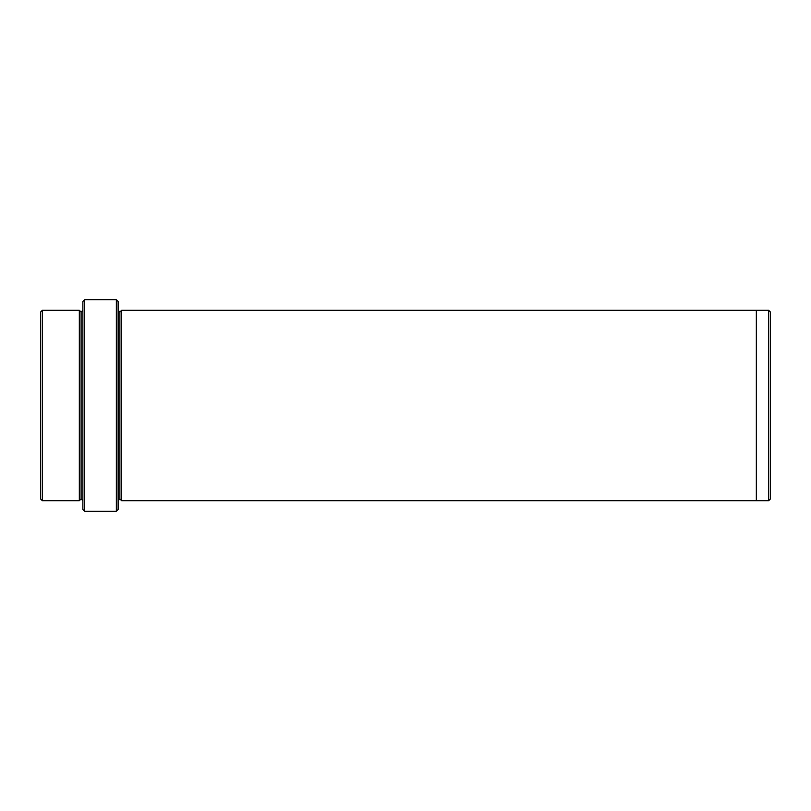 <?xml version="1.0" encoding="UTF-8"?>
<svg xmlns="http://www.w3.org/2000/svg" width="811" height="811" viewBox="0 0 811 811"><rect width="100%" height="100%" fill="white"/><g stroke="black" fill="none" stroke-linecap="round" stroke-linejoin="round"><path stroke-width="1.22" d="M82.864 301.479L82.864 509.521L84.628 511.285L84.628 299.715L82.864 301.479L84.628 299.715L84.628 511.285L116.358 511.285L118.122 509.521L118.122 301.479L116.358 299.715L116.358 511.285L116.358 299.715L84.628 299.715L116.358 299.715L118.122 301.479L118.122 509.521L116.358 511.285L84.628 511.285L82.864 509.521L82.864 301.479M770.45 498.937L770.45 312.063L768.686 310.299L768.686 500.701L770.45 498.937L768.686 500.701L768.686 310.299L121.65 310.299L121.65 500.701L119.886 498.937L119.886 312.063L118.122 310.299L119.886 312.063L121.65 310.299L756.349 310.299L756.349 500.701L768.686 500.701L756.349 500.701L756.349 310.299L768.686 310.299L770.45 312.063L770.45 498.937M40.55 312.063L40.55 498.937L42.314 500.701L42.314 310.299L40.55 312.063L42.314 310.299L42.314 500.701L79.336 500.701L81.1 498.937L81.1 312.063L79.336 310.299L79.336 500.701L79.336 310.299L81.1 312.063L82.864 310.299L81.1 312.063L81.1 498.937L79.336 500.701L42.314 500.701L40.55 498.937L40.55 312.063M82.864 500.701L81.1 498.937L82.864 500.701M118.122 500.701L119.886 498.937L118.122 500.701M79.336 310.299L42.314 310.299L79.336 310.299M121.65 500.701L756.349 500.701L121.65 500.701L121.65 310.299L119.886 312.063L119.886 498.937L121.65 500.701"/></g></svg>
